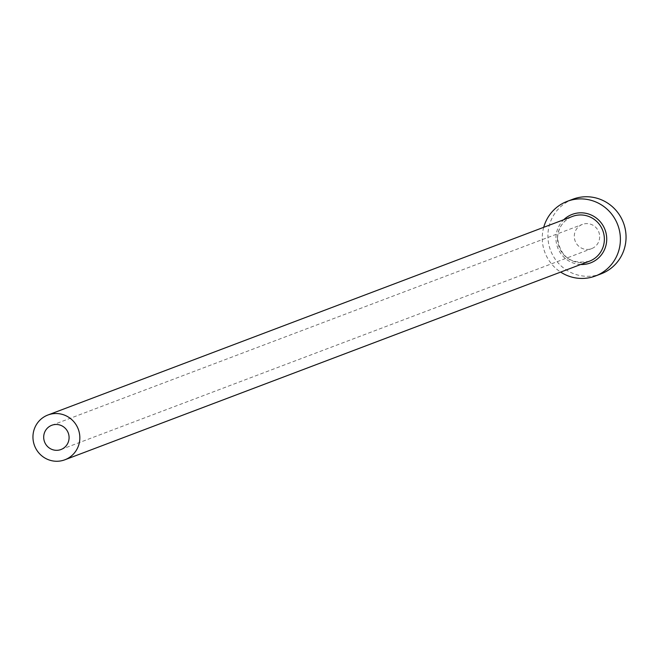 <?xml version="1.0" encoding="UTF-8"?>
<svg xmlns="http://www.w3.org/2000/svg" width="659" height="659" viewBox="0 0 659 659"><rect width="100%" height="100%" fill="white"/><g stroke="black" fill="none" stroke-linecap="round" stroke-linejoin="round"><path stroke-width="0.49" stroke-dasharray="3.29 2.47" d="M599.674 236.803A12.966 12.661 69.3 0 1 591.568 248.657A12.966 12.661 69.3 0 1 574.286 236.251A12.966 12.661 69.3 0 1 582.391 224.406A12.966 12.661 69.3 0 1 599.674 236.803M543.708 227.314A39.894 38.955 -110.7 0 0 542.258 237.825A39.894 38.955 -110.7 0 0 560.661 272.093M572.852 199.216A39.894 38.955 -110.7 0 0 547.909 235.683A39.894 38.955 -110.7 0 0 601.107 273.839M580.694 264.506A25.932 25.322 69.3 0 1 555.932 238.121A25.932 25.322 69.3 0 1 563.742 219.727M557.481 238.319A23.938 23.37 -110.7 0 0 589.401 261.211C571.147 264.778 560.521 257.134 557.522 238.286C558.074 227.8 563.05 220.518 572.449 216.432A23.938 23.37 -110.7 0 0 557.481 238.319M60.982 449.52L591.568 248.657M51.797 425.269L582.391 224.406"/><path stroke-width="0.99" d="M43.692 437.123A12.966 12.661 -110.7 0 0 60.982 449.52A12.966 12.661 -110.7 0 0 69.088 437.667A12.966 12.661 -110.7 0 0 51.797 425.269A12.966 12.661 -110.7 0 0 43.692 437.123M79.838 437.906A23.938 23.37 -110.7 0 0 47.918 415.005A23.938 23.37 -110.7 0 0 32.95 436.892A23.938 23.37 -110.7 0 0 64.87 459.784A23.938 23.37 -110.7 0 0 79.838 437.906M560.661 272.093A39.894 38.955 -110.7 0 0 595.456 275.981A39.894 38.955 -110.7 0 0 620.399 239.514A39.894 38.955 -110.7 0 0 567.201 201.357A39.894 38.955 -110.7 0 0 543.708 227.314M595.456 275.981L601.107 273.839A39.894 38.955 -110.7 0 0 626.05 237.372A39.894 38.955 -110.7 0 0 572.852 199.216L567.201 201.357M563.742 219.727A25.932 25.322 69.3 0 1 591.354 215.073A25.932 25.322 69.3 0 1 606.725 239.217A25.932 25.322 69.3 0 1 580.694 264.506M64.87 459.784L589.401 261.211A23.938 23.37 -110.7 0 0 604.369 239.332A23.938 23.37 -110.7 0 0 572.449 216.432L47.918 415.005"/></g></svg>
